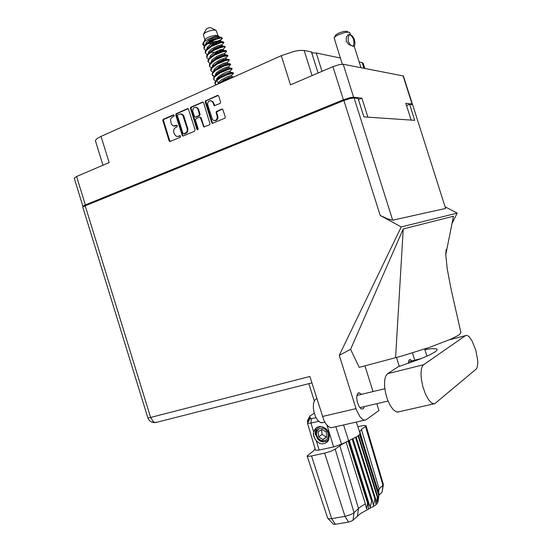 <?xml version="1.0" encoding="UTF-8"?>
<svg xmlns="http://www.w3.org/2000/svg" width="552" height="552" viewBox="0 0 552 552"><rect width="100%" height="100%" fill="white"/><g stroke="black" fill="none" stroke-linecap="round" stroke-linejoin="round"><path stroke-width="0.83" d="M340.377 58.036L316.248 52.985L312.915 52.909L311.487 52.019L318.111 73.016L311.473 51.985L304.18 50.46L312.108 75.589M214.797 120.64L216.149 120.481L217.391 119.418L217.964 117.748L217.805 116.313L217.191 116.279L217.102 118.77L215.818 120.308L213.934 120.564L212.534 119.605L207.745 105.004L207.614 103.355L208.435 101.52L210.284 100.609L212.403 101.671L214.369 105.742L220.151 103.424L220.6 102.099L218.668 95.965L217.46 95.434L205.378 101.044L205.296 102.099L211.706 122.606L212.341 123.337L224.988 118.114L225.257 116.976L222.822 109.434L221.759 109.082L216.336 111.552L216.073 112.691L217.191 116.279M197.754 129.83L198.175 128.754L195.436 119.901L196.091 118.618L199.41 117.19L200.335 117.466L203.833 126.96L209.498 124.828L210.05 124L203.605 102.844L202.812 102.072L190.985 107.109L190.343 107.992L196.864 129.403L197.754 129.83M358.462 99.588L361.891 98.201L353.252 97.228L349.382 97.849L343.427 99.802L332.953 66.654L290.469 84.856L281.292 55.69L294.333 51.336L299.391 50.446L304.18 50.46M363.899 68.269L362.098 62.576L363.154 63.183L364.831 68.448M102.941 165.214L95.337 140.56L97.055 138.531L101.03 136.392L109.137 162.557L76.583 176.509L85.374 204.951L83.228 206.055L82.966 206.462L83.414 206.662M194.463 131.224L195.063 129.692L188.377 108.841L187.501 108.647L176.04 113.774L175.743 115.106L182.388 135.813L183.243 135.999L194.463 131.224M172.438 117.065L171.258 117.99L170.444 119.839L171.375 124.283L173.356 126.001L176.75 125.283L177.413 126.084L177.088 126.822L174.756 128.078L173.901 129.41L173.638 131.48L174.46 134.329L176.329 136.289L177.903 136.441L179.973 135.682L180.649 136.648L180.2 137.296L169.878 141.553L169.057 140.774L162.771 120.267L163.302 119.322L173.321 114.906L174.018 115.209L174.121 116.03L172.438 117.065M174.363 126.104L175.191 125.89M177.661 136.482L178.427 136.275M173.818 115.002L163.965 119.349L163.433 120.288L169.712 140.774L170.326 141.491M188.149 108.689L176.881 113.657L176.357 114.478L182.698 135.33L183.292 135.978M177.847 114.685L177.433 115.761L182.953 133.46L183.802 133.984L186.652 132.142L187.252 130.61L187.114 128.499L182.885 115.389L180.801 113.898L177.847 114.685M184.506 133.97L186.507 133.011L187.501 131.804L187.935 129.347L187.756 128.512L187.114 128.499M187.756 128.512L183.726 115.761L182.464 114.333L180.766 113.898M203.019 102.141L202.28 102.127M199.879 117.19L201.156 117.769L203.826 126.249L204.461 126.974M202.915 102.175L191.627 107.15L190.985 108.033L197.816 129.796M197.933 109.365L197.002 107.895L195.546 107.267L194.035 107.674L193.041 108.82L192.717 111.207L194.566 116.803L195.587 117.045L198.906 115.596L199.451 114.761L197.933 109.365L198.568 109.406L198.354 108.875L197.285 107.668L195.843 107.309M195.663 117.107L196.236 117.065L195.601 117.038M196.236 117.065L199.734 115.478L200.079 114.257L199.41 114.098M210.857 100.657L213.072 101.768L214.88 105.742M222.415 109.11L216.881 111.69L216.695 112.725L217.805 116.313M218.164 95.468L206.538 100.581L205.882 101.471L212.327 122.627L212.962 123.358M412.144 104.618L412.192 104.045L405.817 103.3L411.15 120.088M332.953 66.654L338.893 64.688L343.192 64.225L403.339 75.997L412.392 104.19M82.966 206.462L74.23 178.172L76.583 176.509M426.696 348.326L424.826 349.533L431.657 348.629L436.425 348.823L437.074 349.209L437.115 350.051L435.514 351.645L429.642 354.957L420.031 359.111L398.302 366.735L387.566 373.697L385.655 376.216L384.62 380.625L384.578 386.434L385.565 392.989L387.325 399.13L390.126 405.389L393.376 409.874L396.605 411.999L398.992 411.751M423.605 364.755L422.377 366.197L421.507 368.55L420.976 373.538L421.431 379.762L422.839 386.51L425.413 393.887L428.442 399.489L431.616 402.96L434.569 403.829L476.169 369.067L476.983 367.915L477.784 363.685L477.735 360.801L475.893 350.596L472.153 341.088L469.276 336.906L467.896 335.768L466.557 335.34L465.571 335.65L423.605 364.755L387.566 373.697M322.872 422.577L320.567 422.632L317.731 420.348L315.696 417.001L314.067 412.399L313.343 407.838L313.488 403.705L314.481 400.579L315.544 399.282L316.848 398.71M361.394 394.356L359.179 392.81L357.441 393.852L356.689 397.778L357.275 402.001L359.028 406.41L361.18 408.859L363.223 408.866L364.382 406.569M411.944 360.932L410.543 359.683L409.439 359.759L408.742 360.891L408.48 363.368M332.773 427.379L330.627 427.634L328.537 426.641L325.77 423.653L323.914 420.376L309.872 376.429L150.627 417.457L153.166 421.576L154.843 422.459L156.609 422.301M85.215 205.799L150.627 417.457L147.867 417.85L82.828 207.172L85.215 205.799L343.861 100.547L349.823 98.594L354.073 97.987L392.707 220.158L387.89 219.02L380.156 215.411L401.207 226.927L339.287 355.309L356.488 410.026L360.042 416.898L362.767 419.513L364.092 420.079L365.797 419.996L378.969 410.474L376.823 403.664M412.606 104.666L445.567 208.477L412.606 104.666L409.646 104.328L406.534 105.542M460.941 332.649L459.388 334.574L457.332 335.899L450.756 339.176L429.366 347.415L402.298 355.867L359.186 367.391L350.61 349.361L339.287 355.309M215.784 30.187L210.636 27.648L208.47 27.89L206.344 29.021L203.612 33.969M218.04 35.763L216.101 30.325L213.941 30.022L209.567 30.836L205.365 32.596L203.35 34.438L204.916 39.861M218.606 36.039L215.59 35.307L210.05 36.522L206.227 38.385L204.433 40.738M233.358 77.149L225.423 79.874L218.965 83.593M222.201 82.144L229.798 78.743M204.392 45.947L202.736 44.553L204.254 45.416M223.85 42.601L223.381 41.862L221.642 41.938L215.439 43.863L209.843 46.747L205.993 50.039L205.213 51.605L205.42 53.158L206.275 50.453L211.609 46.347L220.241 42.835L223.567 42.414L223.836 42.766L223.222 43.339M207.193 54.703L205.42 53.158M226.596 51.37L226.279 50.694L225.216 50.653L219.586 52.185L213.838 54.876L209.38 58.146L208 60.265L208.166 61.934L209.035 59.278L214.39 55.221L223.008 51.688L226.147 51.184L226.61 51.433L226.023 52.033M210.001 63.459L208.166 61.934M229.349 60.147L229.059 59.499L227.983 59.471L222.311 61.079L216.522 63.804L212.065 67.075L210.747 69.11L210.919 70.711L211.802 68.11L217.164 64.094L225.789 60.534L228.804 59.982L229.356 60.154L228.825 60.734M212.699 72.181L210.919 70.711M216.474 80.088L216.784 78.522L219.613 75.734L225.582 72.471L230.115 71.035L232.102 68.931L231.874 68.317L231.157 68.255L226.423 69.462L220.607 71.974L216.66 74.375L213.859 77.135L213.665 79.495L214.569 76.949L219.944 72.974L228.562 69.393L231.667 68.793L232.109 68.993L231.619 69.448M215.639 80.985L213.665 79.495M205.792 50.322L204.323 49.3L203.792 47.548L204.495 45.788L206.241 43.946L212.63 40.054L221.193 37.322M204.047 48.769L204.895 46.037L208.559 42.918L215.611 39.433L220.186 38.116L222.463 38.191L221.304 37.419M208.601 59.078L206.979 57.939L206.586 56.021L207.345 54.496L209.974 52.04L215.328 48.962L220.862 46.872L224.837 46.278L225.23 47.058L224.623 47.686M206.793 57.546L207.655 54.862L212.996 50.784L220.082 47.714L224.008 46.796L225.223 46.982M211.381 67.834L209.725 66.709L209.332 64.853L210.036 63.411L212.644 60.975L218.026 57.877L223.601 55.738L227.479 55.048L227.983 55.835L227.424 56.387M209.539 66.323L210.422 63.694L215.777 59.657L222.856 56.573L227.976 55.759M213.817 75.976L212.223 74.803M214.01 76.528L212.472 75.479L212.085 73.692L213.41 71.532L215.321 69.911L219.261 67.51L225.057 65.019L230.094 63.839L230.736 64.591L230.225 65.088M212.292 75.106L212.534 73.478L215.397 70.539L223.946 66.04L230.591 64.432L228.749 66.647L229.114 67.792L231.309 68.248M216.501 84.697L214.976 83.593M215.977 84.932L214.866 83.338L215.045 81.91L219.206 78.018L229.101 73.471L233.047 72.657L233.489 73.347L233.02 73.809M215.038 83.89L215.956 81.365L219.668 78.391L226.734 74.913L232.84 73.202L233.482 73.319L231.488 75.431L231.868 76.549L223.767 79.75L218.716 83.704M203.964 45.292L203.785 42.2M219.372 36.984L218.551 36.018L216.446 36.087L209.505 38.412L204.585 41.434L203.191 42.946L202.736 44.553M208.049 40.738L210.657 40.282M217.385 37.308L218.116 35.99M208.994 42.642L217.75 41.034L221.29 39.433L222.463 38.191M230.115 71.035L230.494 72.153L222.422 75.3L218.937 77.632L216.97 79.647M213.707 71.242L214.066 69.621L216.957 66.806L222.932 63.57L227.396 62.279L229.356 60.182M210.94 62.39L212.065 59.788L217.233 56.097L223.739 53.544L224.636 53.482L224.988 54.6L221.973 55.269L217.019 57.505L211.657 61.748M208.18 53.544L208.649 51.833L211.651 48.942L217.633 45.781L221.89 44.726L223.857 42.69M205.427 44.691L206.303 42.435L209.077 39.972L214.148 37.239L218.185 35.935M219.475 82.821L217.364 81.979L216.791 80.516M216.632 74.058L215.618 73.768M214.314 70.697L219.717 66.399L224.705 64.122L227.741 63.376L227.396 62.279M213.797 65.308L212.817 65.005M211.333 63.666L211.312 62.762M209.008 52.792L214.321 48.617L219.241 46.423L222.235 45.823L221.89 44.726M206.365 43.843L211.63 39.73L216.508 37.584L219.489 37.053L219.358 36.625M233.744 76.976L231.861 76.583L227.534 77.915M215.639 75.175L217.591 73.174L221.069 70.849L226.072 68.545L229.114 67.765M212.982 66.226L218.371 61.955L223.339 59.692L226.216 59.154L220.765 60.741M210.333 57.27L215.673 53.061L220.607 50.846L223.615 50.225L221.2 51.301L216.625 52.274L210.464 52.371M207.69 48.314L212.975 44.174L217.874 42.007L220.862 41.441L220.517 40.337L215.804 42.083L208.863 42.725M214.21 43.525L207.538 43.615M217.798 84.118L218.419 82.538L221.435 79.861L227.203 76.797L231.488 75.431M215.094 75.665L216.101 73.154L219.689 70.339L224.257 68.02L228.749 66.647M212.327 66.813L212.713 65.177L214.397 63.301L220.11 59.782L225.713 57.85L226.361 58.988L228.473 59.437M209.56 57.967L210.726 55.331L214.397 52.481L220.317 49.721L223.16 49.273L217.053 51.067M206.8 49.114L207.297 47.389L210.326 44.484L216.308 41.345L220.517 40.337L222.415 38.392M320.526 426.427L320.084 426.599M317.538 438.005L319.849 440.434L322.133 441.538L324.528 441.772L327.025 440.896M318.607 421.307L310.955 423.08L313.653 431.968L314.819 429.297L316.848 427.372L319.498 426.468L322.402 426.765L325.997 428.752L327.957 431.008L329.089 433.789L329.22 436.949L328.109 439.772L325.673 441.669L322.161 441.897L319.636 440.793L317.538 438.785L315.813 434.7L316.275 430.429L317.786 428.152M319.712 426.758L320.167 426.42M315.04 448.804L313.591 450.818L307.078 455.924L308.085 456.352L311.507 455.938L331.697 518.652L345.731 516.189L350.975 514.498L353.694 512.953L360.401 506.888L365.383 503.928L346.145 442.131L341.239 444.719L335.216 449.135L354.032 512.663L353.018 520.219L352.135 520.826L348.595 522.026L335.112 524.331L333.387 524.165M348.595 522.026L345.007 516.334L324.666 453.144L330.765 451.329L335.216 449.135M335.816 426.689L341.536 444.125L346.145 442.131M341.536 444.125L334.181 446.796L318.69 450.121L315.537 450.239L307.54 423.267L309.817 418.892M360.014 433.286L359.614 434.534L357.358 436.411L348.629 440.765L368.101 502.858L368.522 502.665L370.192 507.274L371.62 501.14L372.421 500.705L373.38 505.522L374.939 499.174L375.553 498.753L375.829 503.817L377.354 497.317L377.754 496.931L377.43 502.251L378.941 495.31L378.113 500.885L379.127 494.24L360.035 433.341M377.941 501.809L377.085 503.645L374.932 505.556L360.442 513.56L353.018 520.219M359.566 431.926L361.422 429.477L379.065 488.913L382.936 485.236L383.357 484.442L366.024 425.702L363.94 425.433L357.813 426.682M382.163 491.915L382.936 485.236L365.479 426.441L366.024 425.702M329.289 435.859L328.606 440.103L327.46 441.793L324.99 443.456L321.995 443.905L319.918 443.518L316.434 441.11L319.139 450.025M308.223 421.942L307.395 420.776L309.624 416.608M314.295 413.241L309.886 416.029L309.651 416.753L310.486 417.712L309.824 418.927L316.048 417.712M345.931 441.931L348.629 440.765L343.537 424.95M313.653 431.968L313.308 433.851L313.84 436.632L316.434 441.11M311.356 418.802L310.955 423.08L307.547 423.287M365.383 503.928L366.618 508.965L367.584 503.093L368.101 502.858L368.488 509.165M377.906 490.293L379.065 488.913L378.575 492.418M359.876 431.795L365.134 449.604M307.091 455.98L327.757 518.307L328.792 518.832L331.697 518.652L335.305 524.296M313.529 432.52L313.674 435.418L315.04 439.061L316.848 441.407L319.918 443.518M315.275 434.645L315.261 430.698L316.572 427.545M324.831 428.966L322.209 428.062L319.629 428.428L316.945 431.112L316.455 433.803L317.138 436.625L318.87 439.006L321.305 440.496L325.218 440.455L327.253 438.909L328.33 436.473L327.743 432.237L324.831 428.966M320.588 426.427L318.787 427.282L316.972 429.228L315.965 433.279L316.772 436.68L318.345 438.999L321.022 440.896L323.569 441.469L321.471 441.317M342.323 64.17L334.077 37.888L334.829 36.86L337.81 35.004L345.097 32.464L349.457 32.23L350.548 34.603M354.239 46.534L353.818 46.451L354.336 46.492L354.632 45.533L354.977 42.559L354.163 38.75L352.031 35.694L349.664 34.355L352.259 36.825L353.522 39.392L353.998 42.304L353.356 46.251L353.818 46.451L348.774 44.602L346.166 41.158L346.359 37.012L347.822 35.121L349.444 34.403L348.139 37.308L348.215 41.49L350.306 44.864L352.832 46.223M334.353 37.35L335.837 34.859L339.238 32.906L343.889 31.402L347.553 31.354M353.259 46.285L353.818 46.465M460.934 332.649L451.136 289.407L447.21 268.7L445.705 254.272L446.106 249.987L446.451 249.4L446.768 249.718L445.712 254.948M147.867 417.85L149.233 420.32L150.862 421.68L153.532 422.597L155.678 422.535L311.901 382.909M215.666 80.951L215.328 80.882M224.629 53.482L226.61 51.433M232.723 72.65L230.488 72.188M229.887 63.839L227.741 63.404M227.051 55.034L224.988 54.62M224.215 46.223L222.242 45.837M220.814 37.308L219.489 37.053M225.637 50.625L223.615 50.225M222.794 41.821L220.862 41.441M226.003 57.87L227.983 55.807M223.256 49.1L225.23 47.058M223.615 50.211L223.27 49.114M316.248 52.985L322.037 71.332M281.292 55.69L101.03 136.392M362.098 62.576L359.214 61.976M343.427 99.802L85.374 204.951M361.891 98.201L367.887 117.176M177.047 125.387L175.84 125.904M180.269 135.778L179.076 136.282M198.568 109.406L200.045 114.133M373.021 391.561L364.934 365.859M446.768 249.718L453.482 216.232L403.271 228.97L350.61 349.361M401.207 226.927L457.194 213.141L452.033 223.443M412.461 352.887L414.78 360.221M396.488 357.461L399.31 366.418M354.073 97.987L358.103 98.442L363.94 116.907L414.724 120.329L409.646 104.328M392.707 220.158L445.567 208.477M445.381 206.903L457.194 213.141M395.584 357.703L403.271 228.97M424.826 349.533L426.937 356.212M324.666 453.144L311.507 455.938M349.057 440.586L368.522 502.665M352.197 439.206L371.62 501.14M353.011 438.819L372.421 500.705M355.585 437.481L374.939 499.174M356.212 437.122L375.553 498.753M358.082 435.907L377.354 497.317M358.503 435.59L377.754 496.931M359.593 434.548L378.769 495.641M359.787 434.286L378.941 495.31M360.056 433.479L379.127 494.24M365.479 426.441L361.422 429.477M381.949 492.274L378.996 495.123M348.112 440.979L367.584 503.093M349.257 440.51L370.192 507.274M326.777 437.08L326.253 432.009L321.899 429.373L318.09 431.802L318.614 436.853L322.948 439.495L326.777 437.08M321.588 429.566L322.092 434.445L326.404 437.06L326.749 436.839M326.404 437.06L322.948 439.495M322.092 434.445L318.614 436.853M412.033 104.017L403.112 75.928M343.192 64.225L353.639 97.249M176.978 125.345L176.467 125.332M180.193 135.737L179.71 135.73M169.712 140.774L169.057 140.774M163.495 120.812L162.833 120.784M164.068 119.301L163.406 119.273M173.763 114.968L173.231 114.94M182.677 135.254L182.029 135.247M176.398 115.133L175.743 115.106M176.985 113.608L176.329 113.574M188.073 108.716L187.425 108.682M185.865 133.391L185.224 133.377M183.975 116.396L183.333 116.362M191.627 107.15L190.985 107.109M203.826 126.249L203.198 126.229M201.245 117.983L200.611 117.949M197.471 129.34L196.836 129.32M191.026 108.696L190.385 108.661M199.438 115.678L198.803 115.644M214.279 105.032L213.658 104.983M213.576 102.775L212.948 102.727M216.729 112.856L216.108 112.822M217.35 111.29L216.729 111.256M222.304 109.151L221.683 109.11M212.327 122.627L211.706 122.606M205.924 102.148L205.296 102.099M206.538 100.581L205.903 100.533M218.033 95.517L217.412 95.461M322.416 416.491L356.033 408.652M380.156 215.411L343.861 100.547M449.093 339.901L465.571 335.65M357.441 515.947L358.455 508.468L339.839 445.664M333.594 446.927L326.984 425.206M308.044 422.28L307.795 421.438L309.982 417.057M215.639 120.64L215.018 120.612M175.246 126.091L174.591 126.07M178.551 136.447L177.903 136.441M184.389 134.005L183.74 133.998M188.011 108.64L187.645 108.613M202.894 102.092L202.515 102.065M196.036 117.127L195.394 117.1M222.311 109.075L221.904 109.048M218.061 95.42L217.66 95.386M321.671 422.846L324.817 422.128M359.014 392.803L358.276 392.983M410.026 359.573L409.549 359.69M388.049 401.049L359.849 407.624M421.452 358.538L408.549 361.788M384.82 388.725L356.882 395.439M364.727 420.169L331.297 427.71M449.287 339.818L465.66 335.595M397.357 412.116L433.824 403.878M308.878 383.674L314.288 400.952M204.109 41.324L202.832 43.642M377.844 502.389L378.575 497.883M379.079 494.033L360.028 433.334M356.281 422.073L360.021 433.313M307.402 421.017L307.871 422.611M333.449 524.227L327.943 518.542M382.15 491.998L383.336 484.684M361.029 67.71L354.343 46.596"/></g></svg>
